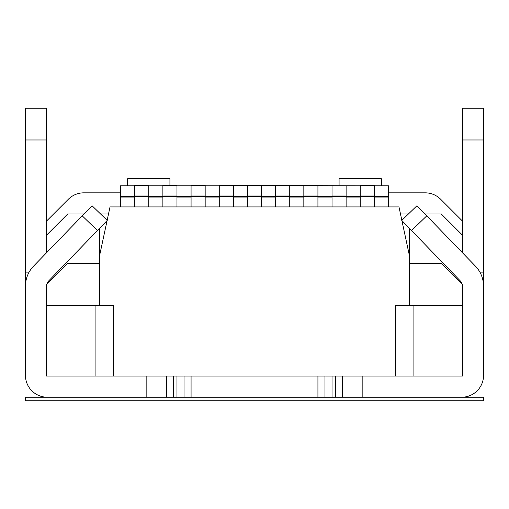 <?xml version="1.0" encoding="UTF-8"?>
<svg xmlns="http://www.w3.org/2000/svg" width="509" height="509" viewBox="0 0 509 509"><rect width="100%" height="100%" fill="white"/><g stroke="black" fill="none" stroke-linecap="round" stroke-linejoin="round"><path stroke-width="0.76" d="M401.856 220.346L398.98 206.928L110.02 206.928L107.144 220.346M95.927 305.597L46.593 305.597L46.593 376.075L95.927 376.075L95.927 305.597M107.094 220.588L99.452 256.262L99.452 305.597L113.545 305.597L113.545 376.075M395.455 376.075L395.455 305.597L409.548 305.597L409.548 256.262L401.906 220.588M462.407 252.68L462.407 139.975L483.55 139.975L483.55 375.368A21.849 21.849 0 0 1 461.701 397.217L362.847 397.217L483.55 397.217L483.55 400.742L25.45 400.742L25.45 397.217L146.153 397.217L146.153 376.075L184.023 376.075L176.973 376.075L176.973 397.217L362.847 397.217L362.847 376.075L335.546 376.075L335.546 397.217M184.023 397.217L184.023 376.075L342.372 376.075L342.372 397.217M462.407 376.075L462.407 305.597L413.073 305.597L413.073 376.075L462.407 376.075M409.548 263.312L441.265 263.312L462.407 284.455L462.407 305.597L409.548 305.597M99.452 305.597L46.593 305.597L46.593 284.455L67.735 263.312L99.452 263.312M424.932 213.977L441.265 213.977L462.407 235.12M84.068 213.977L67.735 213.977L46.593 235.12L46.593 139.975L25.45 139.975L25.45 286.217A28.898 28.898 0 0 1 33.588 266.118L82.248 215.854L97.435 230.564L48.775 280.822A7.75 7.75 0 0 0 46.593 286.217L46.593 375.368A0.706 0.706 0 0 0 47.299 376.075L146.153 376.075M408.434 213.977L400.488 213.977M108.512 213.977L100.566 213.977M409.548 256.262L409.548 228.484M46.593 252.68L46.593 235.12M99.452 228.484L99.452 256.262M134.688 185.785L134.688 197.059L120.595 197.059L120.595 185.785L134.688 185.785L134.688 185.435L148.787 185.435L148.787 185.785L162.88 185.785L162.88 185.435L176.973 185.435L176.973 185.785L191.072 185.785L191.072 185.435L205.165 185.435L205.165 185.785L219.264 185.785L219.264 185.435L360.213 185.785L360.213 185.435L374.312 185.435L374.312 206.928M374.312 185.785L388.405 185.785L388.405 197.059L374.312 197.059M388.405 206.928L388.405 197.059M374.312 196.359L388.405 196.359M346.12 185.785L346.12 206.928M360.213 185.785L360.213 197.059L346.12 197.059M360.213 206.928L360.213 197.059M346.12 196.359L360.213 196.359M317.928 185.785L317.928 206.928M332.027 185.785L332.027 197.059L317.928 197.059M332.027 206.928L332.027 197.059M317.928 196.359L332.027 196.359M289.736 185.785L289.736 206.928M303.835 185.785L303.835 197.059L289.736 197.059M303.835 206.928L303.835 197.059M289.736 196.359L303.835 196.359M261.55 185.785L261.55 206.928M275.643 185.785L275.643 197.059L261.55 197.059M275.643 206.928L275.643 197.059M261.55 196.359L275.643 196.359M233.357 185.785L233.357 206.928M247.45 185.785L247.45 197.059L233.357 197.059M247.45 206.928L247.45 197.059M233.357 196.359L247.45 196.359M205.165 185.785L205.165 206.928M219.264 185.785L219.264 197.059L205.165 197.059M219.264 206.928L219.264 197.059M205.165 196.359L219.264 196.359M176.973 185.785L176.973 206.928M191.072 185.785L191.072 197.059L176.973 197.059M191.072 206.928L191.072 197.059M176.973 196.359L191.072 196.359M148.787 185.785L148.787 206.928M162.88 185.785L162.88 197.059L148.787 197.059M162.88 206.928L162.88 197.059M148.787 196.359L162.88 196.359M120.595 197.059L120.595 206.928M134.688 206.928L134.688 197.059M120.595 196.359L134.688 196.359M360.213 196.003L374.312 196.003M166.628 397.217L166.628 376.075L173.454 376.075L173.454 397.217L47.299 397.217A21.849 21.849 0 0 1 25.45 375.368L25.45 286.217M46.593 139.975L46.593 108.258L25.45 108.258L25.45 139.975M25.45 347.882L25.45 375.368M173.454 397.217L176.973 397.217M483.55 286.217A28.898 28.898 0 0 0 475.412 266.118L416.947 205.731L401.76 220.435L460.225 280.822A7.75 7.75 0 0 1 462.407 286.217L462.407 375.368A0.706 0.706 0 0 1 461.701 376.075L362.847 376.075M332.027 397.217L332.027 376.075L324.977 376.075L324.977 397.217M68.384 199.229L46.593 221.021L68.384 199.229A21.849 21.849 0 0 1 83.832 192.835L120.595 192.835L83.832 192.835M483.55 139.975L483.55 108.258L462.407 108.258L462.407 139.975M483.55 347.882L483.55 375.368M388.405 192.835L425.168 192.835L388.405 192.835M440.616 199.229L462.407 221.021L440.616 199.229A21.849 21.849 0 0 0 425.168 192.835M82.248 215.854L92.053 205.731L107.24 220.435L97.435 230.564M127.644 185.785L127.644 178.735L169.93 178.735L169.93 185.785M339.07 185.435L339.07 178.735L381.356 178.735L381.356 185.785M332.027 196.003L346.12 196.003M303.835 196.003L317.928 196.003M275.643 196.003L289.736 196.003M247.45 196.003L261.55 196.003M219.264 196.003L233.357 196.003M191.072 196.003L205.165 196.003M162.88 196.003L176.973 196.003M134.688 196.003L148.787 196.003M374.312 196.709L360.213 196.709M411.565 230.564L426.752 215.854M479.879 272.118L483.55 272.118M29.121 272.118L25.45 272.118M317.928 376.075L317.928 397.217M191.072 376.075L191.072 397.217M346.12 196.709L332.027 196.709M317.928 196.709L303.835 196.709M289.736 196.709L275.643 196.709M261.55 196.709L247.45 196.709M233.357 196.709L219.264 196.709M205.165 196.709L191.072 196.709M176.973 196.709L162.88 196.709M148.787 196.709L134.688 196.709"/></g></svg>
